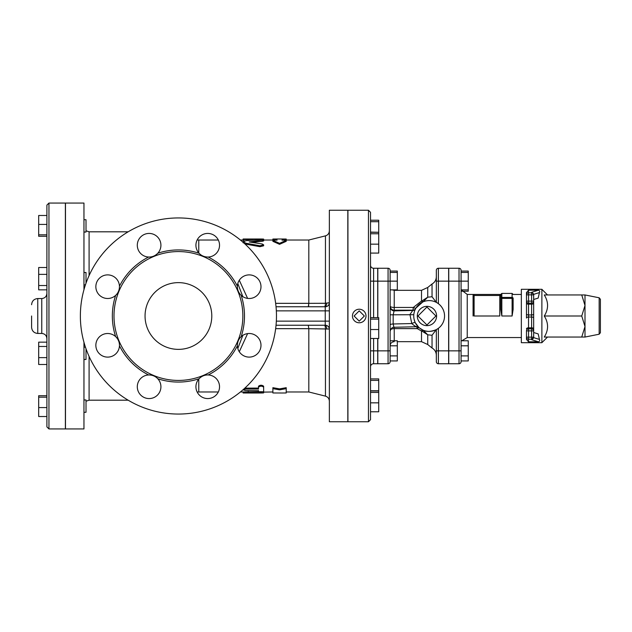 <?xml version="1.0" encoding="UTF-8"?>
<svg xmlns="http://www.w3.org/2000/svg" width="632" height="632" viewBox="0 0 632 632"><rect width="100%" height="100%" fill="white"/><g stroke="black" fill="none" stroke-linecap="round" stroke-linejoin="round"><path stroke-width="0.95" d="M354.094 316L359.221 321.135L364.356 316L359.221 310.865L354.094 316M352.451 316A6.778 6.778 0 0 0 362.61 321.87A6.778 6.778 0 0 0 362.61 310.13A6.778 6.778 0 0 0 352.451 316M600.4 316L600.4 299.292L599.16 297.783L599.16 334.217L600.4 332.709L600.4 316M585.003 305.477L585.003 337.046L581.74 337.046L585.003 326.523L581.74 316L585.003 305.477L581.74 294.954L585.003 294.954L585.003 305.477M581.74 294.954L544.271 294.954C548.655 301.97 548.655 308.985 544.271 316C548.655 323.015 548.655 330.03 544.271 337.046L581.74 337.046M544.271 316L581.74 316M547.525 294.954L541.877 289.306L541.877 342.694L547.525 337.046M541.877 342.694L521.345 342.694L521.345 289.306L541.877 289.306M526.48 316L526.48 301.116L528.534 301.116L528.534 294.844L526.48 294.844L526.48 292.577L528.534 290.191L538.44 290.191C539.649 290.641 539.989 291.431 539.452 292.577L538.164 298.099L533.661 299.489M533.661 301.116L533.661 294.362L531.607 292.3L531.607 301.116L533.661 301.116L533.661 313.946L533.661 301.116A2.054 2.054 0 0 1 531.607 303.163L531.607 314.973L528.534 314.973L528.534 303.163A2.054 2.054 0 0 1 526.48 301.116L526.48 318.054A2.054 1.027 0 0 1 528.534 317.027L528.534 314.973A2.054 1.027 0 0 1 526.48 313.946M533.661 316L533.661 330.884L531.607 330.884L531.607 339.7L533.661 337.156A2.054 2.054 180 0 1 531.607 339.21L528.534 339.21A2.054 2.054 180 0 1 526.48 337.156L528.534 337.156L528.534 330.884L526.48 330.884A2.054 2.054 0 0 1 528.534 328.838L528.534 317.027L531.607 317.027L531.607 327.81L528.534 327.81A2.054 1.027 0 0 0 526.48 328.838M533.661 332.511L538.164 333.901L539.452 339.423C539.989 340.569 539.649 341.359 538.44 341.809L528.534 341.809L526.48 339.423L526.48 337.156L526.48 339.423L528.534 341.809L528.534 337.156L533.661 337.156L533.661 313.946A2.054 1.027 180 0 1 531.607 314.973L531.607 317.027A2.054 1.027 180 0 1 533.661 318.054M528.534 290.191L526.48 292.577L526.48 294.844A2.054 2.054 0 0 1 528.534 292.79L528.534 290.191M528.534 294.844L528.534 292.79L531.607 292.79A2.054 2.054 0 0 1 533.661 294.844L528.534 294.844M526.48 294.844L526.48 301.116M528.534 303.163L528.534 301.116L531.607 301.116L531.607 303.163L528.534 303.163M528.534 330.884L528.534 328.838L531.607 328.838L531.607 330.884L528.534 330.884M526.48 330.884L526.48 337.156M533.661 328.838A2.054 1.027 180 0 0 531.607 327.81L531.607 328.838A2.054 2.054 0 0 1 533.661 330.884M533.661 337.156L533.661 337.638L539.452 339.423M533.661 294.844L533.661 294.362L539.452 292.577M513.129 298.383A1.027 0.956 180 0 0 512.102 297.427L512.102 298.383L513.129 298.383L513.129 309.427L512.102 316L501.832 316L500.813 309.427L500.813 295.468A1.027 1.027 0 0 0 499.786 294.441L499.786 295.468L500.813 295.468L500.813 294.441L474.111 294.441A1.027 1.027 0 0 0 473.084 295.468L474.111 295.468L474.111 294.441L467.238 294.441L461.289 289.883M448.752 281.153L459.022 281.153L459.022 363.74L448.752 363.74L448.752 268.26L459.022 268.26L459.022 281.153L461.076 281.153L461.076 340.774L468.265 340.774L468.265 360.927L461.076 360.927L461.076 361.686L461.076 270.314A2.054 2.054 0 0 0 459.022 268.26A2.054 2.054 0 0 1 461.076 270.314M448.752 350.847L461.076 350.847L461.076 340.774M461.076 355.887L468.265 355.887M461.076 345.807L468.265 345.807M461.076 272.424L468.265 272.424L468.265 291.226L461.826 291.226M461.076 289.883L468.265 289.883M461.076 281.153L468.265 281.153M461.076 271.073L468.265 271.073L468.265 272.424M459.022 363.74A2.054 2.054 0 0 0 461.076 361.686A2.054 2.054 0 0 1 459.022 363.74A2.054 2.054 0 0 0 461.076 361.686M521.345 294.441L513.129 294.441L512.102 293.414L512.102 297.427L501.832 297.427A1.027 0.956 180 0 0 500.813 298.383L501.832 298.383L501.832 293.414L500.813 294.441M500.813 298.383L500.813 309.427M437.597 303.123L436.333 302.38L436.333 281.153L438.387 281.153L438.387 268.26A2.054 2.054 0 0 0 436.333 270.314L436.333 281.153L436.333 270.314A2.054 2.054 0 0 1 438.387 268.26L448.649 268.26L448.649 363.74L438.387 363.74L438.387 328.324L436.333 329.62L436.333 361.686L436.333 350.847L448.649 350.847M436.333 361.686A2.054 2.054 0 0 0 438.387 363.74A2.054 2.054 0 0 1 436.333 361.686M436.333 281.153L436.333 276.784C436.222 279.968 434.792 282.37 432.043 283.997L432.043 296.748L427.738 297.19L422.152 300.808A3.081 0.6 -113 0 0 423.116 301.827L427.738 297.19L427.738 287.473L427.738 297.19M436.333 302.38L432.043 296.748M422.784 330.023L419.221 327.779A3.081 1.051 -49.9 0 0 417.231 328.616L421.512 331.026A3.081 0.877 -65.6 0 1 422.784 330.023L423.116 330.173A3.081 0.6 -67 0 0 422.152 331.192L427.738 334.81L423.116 330.173C426.521 331.966 430.921 331.784 436.325 329.62L432.043 335.252L432.043 348.003C434.792 349.63 436.222 352.032 436.333 355.216M422.152 300.808L421.512 300.974A3.081 0.877 -114.4 0 0 422.784 301.978L423.116 301.827M427.738 334.81L427.738 344.527L427.738 334.81L432.043 335.252M397.315 341.667L421.512 341.667L421.512 331.026L422.152 331.192M390.394 329.92A4.108 2.022 180 0 1 394.234 328.616L393.175 323.987L393.175 314.926L394.234 310.178L412.941 310.178A3.081 3.065 28.7 0 0 415.643 308.59L415.967 308.029A3.081 0.893 31.2 0 1 413.336 307.452L394.234 307.452A4.108 1.367 0 0 1 390.126 306.086A4.108 4.092 180 0 0 394.234 310.178L394.234 290.333L421.512 290.333L421.512 300.974L413.336 307.452L412.941 310.178L409.931 314.531L411.764 323.552C414.173 325.646 415.864 326.704 416.836 326.72L418.89 327.487A3.081 3.057 131.8 0 0 418.819 327.431M415.967 308.029L422.784 301.978M419.221 327.779L418.732 327.344A3.081 3.057 132.6 0 0 418.668 327.289L419.221 327.779M416.646 326.547L417.231 328.616L394.234 328.616L394.234 340.774M418.89 327.487L415.319 322.786A3.081 0.885 -26.1 0 0 411.764 323.552L393.175 323.987A4.108 0.814 -0 0 0 390.126 324.777M413.794 314.72L390.126 314.823M414.995 322.075L414.094 319.279M414.813 310.359L415.524 308.819A3.081 3.065 27.8 0 1 412.799 310.446L394.234 310.881A4.108 4.092 -0 0 1 390.126 306.789M413.747 316A15.397 15.397 0 0 0 436.846 329.335A15.397 15.397 0 0 0 436.846 302.665A15.397 15.397 0 0 0 413.747 316M377.81 338.468L377.81 363.74L388.072 363.74A2.054 2.054 0 0 0 390.126 361.686L390.126 270.314A2.054 2.054 0 0 0 388.072 268.26A2.054 2.054 0 0 1 390.126 270.314M390.126 355.887L397.315 355.887L397.315 360.927L390.126 360.927L390.126 361.686M377.81 281.153L388.072 281.153L388.072 268.26L377.81 268.26L377.81 317.659M417.294 316A9.654 9.654 0 0 0 431.774 324.358A9.654 9.654 0 0 0 431.774 307.642A9.654 9.654 0 0 0 417.294 316M417.965 316L426.948 324.982L435.93 316L426.948 307.018L417.965 316M390.126 345.807L397.315 345.807L397.315 355.887M390.126 340.774L397.315 340.774L397.315 345.807M390.126 272.424L397.315 272.424L397.315 290.333M390.126 289.883L397.315 289.883M377.81 350.847L388.072 350.847L388.072 281.153L397.315 281.153M390.126 271.073L397.315 271.073L397.315 272.424M370.518 281.153L373.599 281.153L373.599 268.26A3.081 3.081 0 0 1 370.518 265.179A3.081 3.081 0 0 0 373.599 268.26L377.707 268.26L377.707 317.659M377.707 338.468L377.707 363.74L373.599 363.74L373.599 350.847L370.518 350.847M370.518 366.821A3.081 3.081 0 0 1 373.599 363.74A3.081 3.081 0 0 0 370.518 366.821A3.081 3.081 0 0 1 373.599 363.74M370.518 316L370.518 212.305L368.464 210.251L368.464 421.749L370.518 419.695L370.518 316M370.518 319.128L378.734 319.128L378.734 338.468L370.518 338.468M370.518 317.659L378.734 317.659L378.734 319.128M370.518 329.533L378.734 329.533M370.518 232.284L378.734 232.284L378.734 253.092L370.518 253.092M370.518 244.157L378.734 244.157M370.518 233.753L378.734 233.753M370.518 232.102L378.734 232.284M370.518 221.698L378.734 221.698L378.734 232.102M370.518 220.22L378.734 220.22L378.734 221.698M370.518 390.781L378.734 390.781L378.734 411.78L370.518 411.78M370.518 380.377L378.734 380.377L378.734 390.781M370.518 378.908L378.734 378.908L378.734 380.377M370.518 402.837L378.734 402.837M370.518 392.433L378.734 392.433M370.518 390.963L378.734 390.963M368.464 421.749L347.932 421.749L347.932 210.251L368.464 210.251M347.829 316L347.829 421.749L329.351 421.749L329.351 210.251L347.829 210.251L347.829 316M326.768 303.218A4.108 2.062 90 0 1 324.722 306.757L325.243 306.789A4.108 4.084 180 0 0 329.351 302.704L325.456 303.281L308.811 303.336L308.811 240.026L282.117 240.026L286.225 240.318L279.549 243.352L272.882 240.318L276.982 240.026L263.639 240.026M324.461 306.757A4.108 1.011 90 0 0 325.456 303.281L325.456 235.862C327.889 235.088 329.185 233.429 329.351 230.877M308.305 306.757L308.811 303.336L275.647 303.336M239.291 351.763L247.61 333.609M242.822 335.363L237.806 348.477M286.225 391.974L308.811 391.974L308.811 328.664L328.695 329.019M244.829 388.135L258.504 388.088L258.504 386.215C260.21 384.912 261.925 384.912 263.639 386.215L263.639 390.702M258.504 390.702L245.666 390.537L243.107 389.849L245.666 389.059L258.504 389.059L258.504 387.163C260.21 385.836 261.925 385.836 263.639 387.163L263.639 391.714L258.504 391.714L258.504 390.537M263.552 391.84L263.639 392.899M243.107 392.993L261.071 392.993C264.381 392.946 264.381 392.859 261.071 392.717L243.107 392.993L243.107 391.966L258.504 391.698M272.882 388.648L272.882 387.685L279.549 388.87L286.225 387.685L286.225 392.97L282.117 393.001L272.882 392.97L272.882 388.648L279.549 389.849L286.225 388.648M263.639 386.215L263.639 387.163M258.504 386.215L258.504 387.163M261.071 392.993C264.381 392.946 264.381 392.859 261.071 392.717L261.071 392.148M240.397 391.974L243.107 391.974L243.107 392.417M248.234 391.398L248.234 392.717M263.639 392.109L272.882 391.974M279.549 388.87L279.549 389.849M308.305 325.243L308.811 328.664L308.305 325.243M325.243 306.789L325.243 325.211A4.108 4.084 180 0 1 329.351 329.296M325.243 325.211L324.722 325.243A4.108 2.062 -90 0 1 326.768 328.782M276.034 325.243L324.461 325.243A4.108 1.011 -90 0 1 325.456 328.719L325.456 396.138C327.889 396.912 329.185 398.571 329.351 401.123M328.695 302.981L329.351 302.704M324.722 306.757L276.034 306.757M308.74 304.806L308.606 305.975M247.61 298.391L239.291 280.237M244.616 240.926L243.107 240.602L243.107 239.583L248.234 239.583L248.234 238.999L261.071 239.007C264.381 239.054 264.381 239.141 261.071 239.283M262.193 241.29L262.193 240.286C264.421 239.797 263.678 239.56 259.95 239.575L245.99 240.713L243.107 241.827L245.99 243.225L259.95 245.761L263.639 244.837L262.193 243.976L249.19 241.961L263.639 239.891L263.639 240.903L262.193 241.29L251.994 242.356M263.639 244.837L263.639 245.785L259.95 246.693L244.963 243.984M286.225 240.318L286.225 241.329L279.549 244.315L272.882 241.329L272.882 240.318M240.397 240.026L243.107 240.026L243.107 239.007L243.107 239.583M248.234 240.492L248.234 239.583M253.511 240.026L248.234 240.026L248.234 238.999L243.107 238.999M276.982 240.318L276.982 238.999L272.882 239.03L272.882 240.026M286.225 240.026L286.225 239.03L282.117 238.999L282.117 240.318M279.549 244.315L279.549 243.352M237.806 283.523L242.83 296.637M83.961 342.299L83.961 428.938L65.483 428.938L65.483 203.062L83.961 203.062L83.961 289.701M83.961 399.953L86.015 399.953L86.015 412.277L83.961 412.277L86.015 412.277M86.015 348.793L86.015 359.49L83.961 359.49M83.961 272.51L86.015 272.51L86.015 283.207M83.961 219.723L86.015 219.723L86.015 232.047L83.961 232.047M80.367 316A98.055 98.055 0 0 1 227.449 231.083A98.055 98.055 0 0 1 227.449 400.917A98.055 98.055 0 0 1 80.367 316M241.187 295.381A11.81 11.81 0 0 0 259.491 292.45A11.81 11.81 0 0 0 252.397 275.331A11.81 11.81 0 0 0 237.387 286.201A66.068 66.068 0 0 0 208.22 257.034A11.81 11.81 0 0 0 219.091 242.024A11.81 11.81 0 0 0 201.971 234.93A11.81 11.81 0 0 0 199.041 253.235A66.068 66.068 0 0 0 157.803 253.235A11.81 11.81 0 0 0 154.872 234.93A11.81 11.81 0 0 0 137.744 242.024A11.81 11.81 0 0 0 148.615 257.034A66.068 66.068 0 0 0 119.456 286.201A11.81 11.81 0 0 0 104.446 275.331A11.81 11.81 0 0 0 97.352 292.45A11.81 11.81 0 0 0 115.648 295.381A66.068 66.068 0 0 0 115.648 336.619A11.81 11.81 0 0 0 97.352 339.55A11.81 11.81 0 0 0 104.446 356.669A11.81 11.81 0 0 0 119.456 345.799A66.068 66.068 0 0 0 148.615 374.966A11.81 11.81 0 0 0 137.744 389.976A11.81 11.81 0 0 0 154.872 397.07A11.81 11.81 0 0 0 157.803 378.766A66.068 66.068 0 0 0 199.041 378.766A11.81 11.81 0 0 0 201.971 397.07A11.81 11.81 0 0 0 219.091 389.976A11.81 11.81 0 0 0 208.22 374.966A66.068 66.068 0 0 0 237.387 345.799A11.81 11.81 0 0 0 252.397 356.669A11.81 11.81 0 0 0 259.491 339.55A11.81 11.81 0 0 0 241.187 336.619A66.068 66.068 0 0 0 241.187 295.381C238.548 292.79 237.277 289.733 237.387 286.201M157.803 253.235C155.211 255.873 152.154 257.145 148.615 257.034M208.22 257.034C204.523 257.074 201.466 255.81 199.041 253.235M237.387 345.799C237.348 342.102 238.612 339.044 241.187 336.619M199.041 378.766C201.632 376.127 204.689 374.855 208.22 374.966M148.615 374.966C152.32 374.926 155.377 376.19 157.803 378.766M115.648 336.619C118.295 339.21 119.567 342.268 119.456 345.799M113.997 316A64.424 64.424 0 0 0 210.63 371.798A64.424 64.424 0 0 0 210.63 260.202A64.424 64.424 0 0 0 113.997 316M119.456 286.201C119.495 289.898 118.231 292.956 115.648 295.381M145.052 316A33.37 33.37 0 0 1 195.106 287.102A33.37 33.37 0 0 1 195.106 344.898A33.37 33.37 0 0 1 145.052 316M48.948 203.062L65.38 203.062L65.38 428.938L48.948 428.938L48.948 203.062L46.894 205.116L46.894 426.884L48.948 428.938M38.686 274.367L46.894 274.367L46.894 285.53L38.686 285.53L38.686 267.51L46.894 267.51M46.894 289.843L38.686 289.843L38.686 285.53M46.894 364.49L38.686 364.49L38.686 342.157L46.894 342.157M46.894 346.47L38.686 346.47M46.894 357.633L38.686 357.633M46.894 395.711L38.686 395.711L38.686 397.18L46.894 397.18M46.894 407.585L38.686 407.585L38.686 397.18M46.894 416.52L38.686 416.52L38.686 407.585M46.894 224.415L38.686 224.415L38.686 215.48L46.894 215.48M46.894 234.82L38.686 234.82L38.686 224.415M46.894 236.289L38.686 236.289L38.686 234.82M31.6 316L31.6 327.297C31.963 331.034 34.017 333.088 37.762 333.451L37.762 298.549C34.017 298.912 31.963 300.966 31.6 304.703M473.084 295.468L473.084 316M499.786 316L474.111 316L474.111 295.468L499.786 295.468L499.786 316M526.48 303.163A2.054 1.027 0 0 0 528.534 304.19L531.607 304.19A2.054 1.027 180 0 0 533.661 303.163M538.44 290.191L531.607 292.3M531.607 339.7L538.44 341.809M521.345 337.559L467.238 337.559L467.238 294.441M501.832 316L501.832 298.383L512.102 298.383L512.102 316M438.387 303.676L438.387 281.153L448.649 281.153M388.072 363.74L388.072 350.847L390.126 350.847M377.707 350.847L373.599 350.847L373.599 338.468M373.599 317.659L373.599 281.153L377.707 281.153M276.334 310.865L329.351 310.865M218.324 391.974L198.772 391.974L198.772 379.074M275.647 328.664L308.811 328.664M245.666 388.088L245.666 389.059M276.334 321.135L329.351 321.135M198.772 252.926L198.772 240.026L197.176 239.947M261.071 239.544L261.071 239.007M248.747 240.026L248.747 239.007M245.99 244.197L245.99 243.225M259.95 246.693L259.95 245.761M128.162 400.19L89.096 400.19L89.096 356.44M89.096 275.56L89.096 231.81L86.015 230.783M46.894 293.414C46.594 296.534 44.88 298.241 41.767 298.549L41.767 333.451C44.88 333.759 46.594 335.466 46.894 338.586M599.16 297.783L585.003 294.954M599.16 334.217L585.003 337.046M467.238 337.559L461.826 340.774M512.102 293.414L501.832 293.414M421.512 341.667L427.738 344.527L432.043 348.003M421.512 290.333L427.738 287.473L432.043 283.997M415.082 309.712L415.524 308.819M394.234 290.333L392.361 289.883M394.234 341.667C391.745 341.912 390.371 343.279 390.126 345.775M416.796 326.736L394.139 327.265C392.203 327.1 390.868 328.466 390.126 331.373M308.811 391.974L325.456 396.138M218.324 240.026L198.772 240.026M263.639 240.128L263.639 239.101M243.107 242.822L243.107 241.827M282.117 238.999L276.982 238.999M308.811 240.026L325.456 235.862M128.162 231.81L89.096 231.81M89.096 400.19L86.015 401.217M83.961 347.166L85.454 347.166M83.961 284.835L85.454 284.835M197.176 392.053L198.772 391.974M41.767 298.549L37.762 298.549M41.767 333.451L37.762 333.451"/></g></svg>
